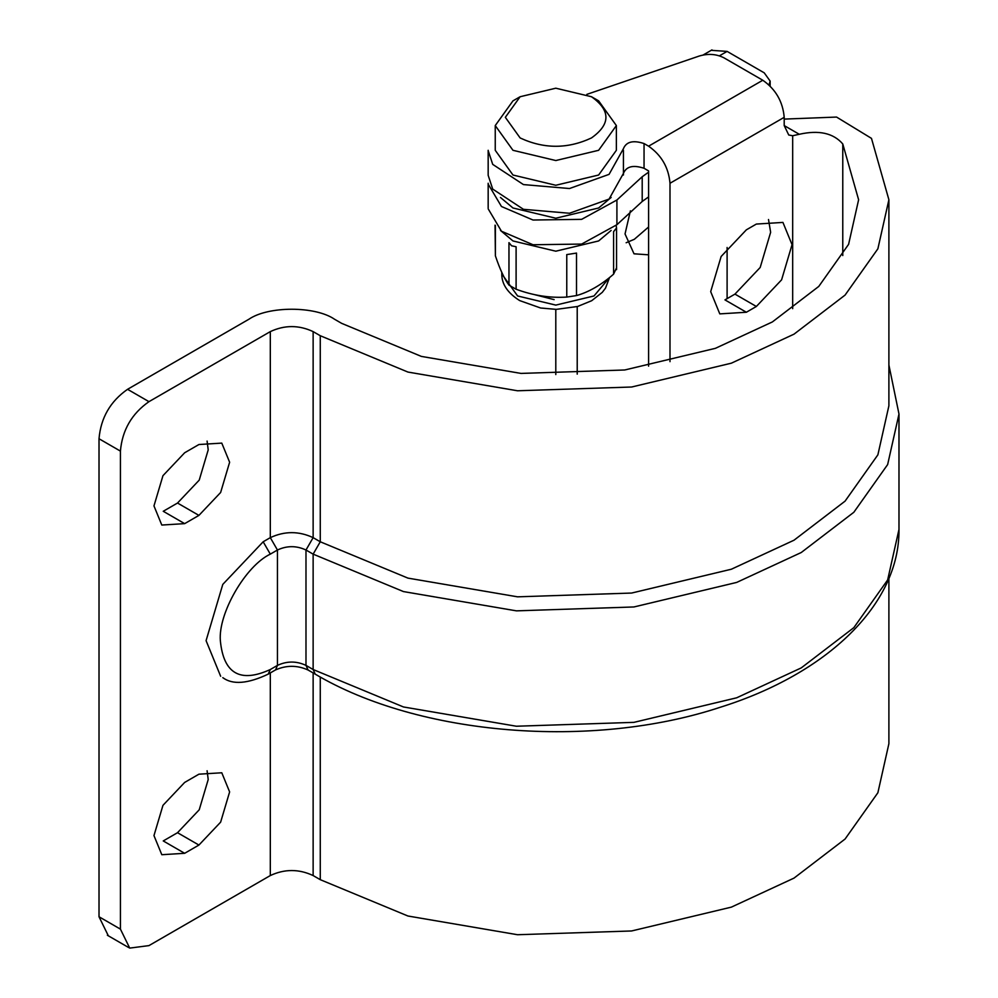 <?xml version="1.0" encoding="UTF-8"?>
<svg xmlns="http://www.w3.org/2000/svg" width="998" height="998" viewBox="0 0 998 998"><rect width="100%" height="100%" fill="white"/><g stroke="black" fill="none" stroke-linecap="round" stroke-linejoin="round"><path stroke-width="1.5" d="M577.218 306.586L577.218 374.138M727.105 298.651L727.105 247.479M648.588 254.814L634.029 253.816L625.035 233.956L630.399 210.828M711.287 50.324L727.105 51.397L719.408 55.838M769.021 84.917L770.144 81.075L764.231 72.842L727.105 51.397M555.799 309.368L555.799 374.574M648.588 226.995L634.316 239.308L626.145 242.751M488.184 208.844L501.458 231.224L533.019 244.747L581.647 244.073L616.914 224.712L642.201 201.471L648.588 196.905M488.184 184.119L501.458 206.499L533.019 220.022L581.647 219.348L616.914 199.999L616.914 224.712M648.588 172.18L642.201 176.746L616.914 199.999M616.215 268.524L613.595 274.151C601.245 284.941 588.882 292.077 576.52 295.57L566.764 297.08C549.935 298.128 533.044 295.508 516.103 289.233L508.968 285.116C504.452 279.053 499.923 269.298 495.395 255.862L495.045 225.136M508.968 285.116L508.968 242.639L511.575 245.782L516.103 246.756L516.103 289.233M500.46 230.426L512.972 240.955L555.799 251.197L598.625 240.955L611.15 230.426M500.46 197.454L512.972 207.983L555.799 218.225L598.625 207.983L611.15 197.454M591.49 96.731L555.799 88.198L520.12 96.731L505.337 117.327L520.12 137.936C543.91 149.051 567.7 149.051 591.49 137.936C610.739 124.201 610.739 110.466 591.49 96.731L598.625 100.848L616.365 125.573L598.625 150.299L555.799 160.541L512.972 150.299L495.245 125.573L512.972 100.848L520.12 96.731M198.926 774.186L221.781 772.776L229.627 791.901L220.633 822.152L198.926 845.057L184.655 853.302L161.801 854.712L153.966 835.588L162.961 805.336L184.655 782.432L198.926 774.186M184.655 853.302L163.248 840.94L177.519 832.706L199.226 809.79L208.208 779.538L207.097 770.743M198.926 444.522L221.781 443.112L229.627 462.236L220.633 492.488L198.926 515.392L184.655 523.638L161.801 525.048L153.966 505.924L162.961 475.672L184.655 452.768L198.926 444.522M184.655 523.638L163.248 511.275L177.519 503.042L199.226 480.125L208.208 449.873L207.097 441.079M799.273 134.281L792.674 135.74L788.744 135.004L784.203 125.573L799.273 134.281C818.871 129.865 833.367 133.083 842.774 143.949L858.617 199.75L848.599 244.335L818.772 286.426L772.365 321.942L715.404 348.327L624.736 369.984L521.018 373.414L421.381 356.411L341.678 323.364L334.542 319.248C315.268 305.912 268.163 305.912 248.889 319.248L127.557 389.307L148.964 401.658C131.748 413.696 122.23 430.188 120.421 451.108L120.421 929.126L129.715 948.1L148.964 945.605L270.308 875.558C284.58 868.884 298.851 868.884 313.135 875.558L320.271 879.675L407.945 916.014L517.538 934.727L631.634 930.959L731.359 907.132L794.021 878.103L845.069 839.044L877.878 792.749L888.894 743.685L888.894 578.466M148.964 401.658L270.308 331.61C284.58 324.936 298.851 324.936 313.135 331.61L320.271 335.727L407.945 372.067L517.538 390.779L631.634 387.012L731.359 363.185L794.021 334.155L845.069 295.096L877.878 248.801L888.894 199.737L871.479 138.373L836.561 117.065L784.241 119.099M784.203 125.573L784.203 117.327L669.995 183.258C668.635 167.564 661.499 155.201 648.588 146.182L644.047 143.55L644.047 168.275L648.588 170.907L648.588 366.166M768.51 219.51L770.643 232.297L760.189 267.476L734.952 294.111L724.96 299.887L746.367 312.249L719.795 313.883L710.688 291.641L721.142 256.474L746.367 229.827L756.359 224.063L782.931 222.417L792.05 244.66L781.596 279.839L756.359 306.473L746.367 312.249M669.995 183.258L669.995 361.663M108.308 935.737L99.014 916.763L120.421 929.126M120.421 451.108L99.014 438.746L99.014 916.763M99.014 438.746C100.823 417.825 110.341 401.333 127.557 389.307M320.271 335.727L320.271 541.777L313.135 554.139L313.135 669.521L315.218 674.137C418.823 735.726 591.914 749.698 720.194 707.283C827.354 673.775 899.784 604.301 898.986 529.414L898.986 414.033L887.646 464.569L853.839 512.273L801.244 552.518L736.674 582.42L633.93 606.959L516.378 610.851L403.454 591.577L313.135 554.139L305.987 550.01C296.481 545.569 286.962 545.569 277.444 550.01L270.308 554.139C245.583 565.829 218.113 613.421 220.346 640.666C223.527 673.625 240.181 683.243 270.308 669.521L277.444 665.392C286.962 660.95 296.481 660.95 305.987 665.392L313.135 669.521L403.454 706.958L516.378 726.232L633.93 722.352L736.674 697.802L801.244 667.899L853.839 627.655L887.646 579.95L898.986 529.402M648.588 146.182L762.784 80.239L723.887 57.784C716.414 54.004 708.231 53.418 699.349 56L586.849 94.361M488.172 175.311L492.713 189.096L523.439 209.306L569.496 213.26L609.067 199.076L623.376 173.502C626.233 166.429 633.119 164.695 644.047 168.275M488.172 150.586L492.713 164.371L523.439 184.58L569.496 188.535L609.067 174.363L623.376 148.777C626.233 141.704 633.119 139.97 644.047 143.55M495.245 125.573L495.245 150.299L512.972 175.024L555.799 185.266L598.625 175.024L616.365 150.299L616.365 125.573M762.784 80.239C775.695 89.271 782.844 101.634 784.203 117.327M313.135 331.61L313.135 537.648L320.271 541.777L407.945 578.116L517.538 596.829L631.634 593.049L731.359 569.222L794.021 540.205L845.069 501.146L877.878 454.839L888.894 405.787L888.894 199.75M220.658 676.27L206.075 640.666L222.791 584.391L263.173 541.777L270.308 537.648C284.58 530.986 298.851 530.986 313.135 537.648L305.987 550.01L305.987 665.392L308.083 670.02L315.218 674.137M554.115 299.625L534.641 294.672M566.764 297.08L566.764 254.59L576.52 253.08L576.52 295.57M613.595 274.151L613.595 231.673L616.552 227.968L616.215 226.047M642.201 176.746L642.201 201.471M177.519 832.706L198.926 845.057M177.519 503.042L198.926 515.392M792.674 135.74L792.674 308.669M842.774 143.949L842.774 255.55M270.308 331.61L270.308 537.648L277.444 550.01L277.444 665.392L275.623 669.845M756.359 306.473L734.952 294.111M320.271 676.993L320.271 879.675M313.135 672.926L313.135 875.558M270.308 672.926L270.308 875.558M270.308 554.139L263.173 541.777M270.308 669.521L268.213 674.137L275.348 670.02C286.289 665.092 297.192 665.092 308.083 670.02M495.395 225.536L495.395 255.862M609.541 277.544L605.487 288.173L602.268 292.364L591.714 300.697L577.617 306.473L556.31 309.368L540.642 308.008L519.696 300.598C507.608 292.963 501.645 284.068 501.794 273.926L517.613 295.969L555.799 305.101L593.997 295.969L609.429 277.644M711.961 49.9L703.141 54.99M488.172 207.983L488.172 183.258M770.144 86.003L770.144 81.075M488.172 175.024L488.172 150.299M623.426 175.024L623.426 150.299M128.779 947.613L107.372 935.251M888.894 364.981L898.986 414.033M222.791 677.642C232.609 684.99 247.741 683.817 268.213 674.137M616.552 269.635L616.552 227.956M501.794 273.926L501.794 272.429"/></g></svg>
